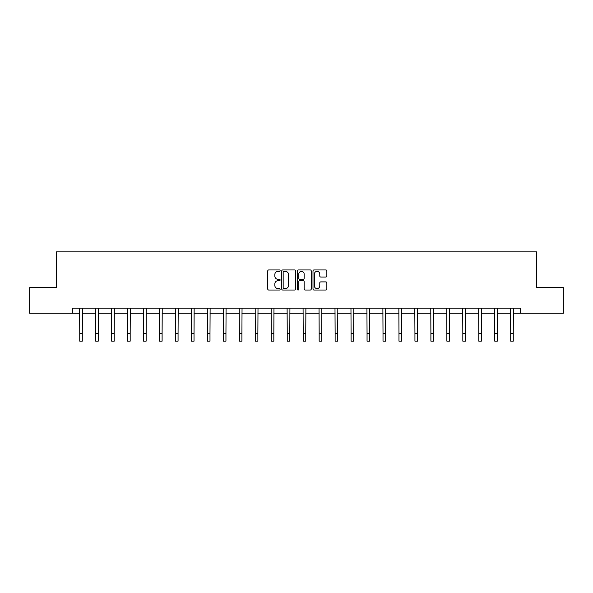 <?xml version="1.0" encoding="UTF-8"?>
<svg xmlns="http://www.w3.org/2000/svg" width="593" height="593" viewBox="0 0 593 593"><rect width="100%" height="100%" fill="white"/><g stroke="black" fill="none" stroke-linecap="round" stroke-linejoin="round"><path stroke-width="0.89" d="M280.126 270.653A0.704 0.704 0 0 0 279.429 269.948L268.755 269.948A1.001 1.001 0 0 0 267.754 270.949L267.754 289.028A1.001 1.001 0 0 0 268.755 290.036L279.429 290.036A0.704 0.704 0 0 0 280.126 289.332A0.704 0.704 0 0 0 279.429 288.628L278.043 288.628A3.217 3.217 0 0 1 274.833 285.411L274.833 283.906A3.217 3.217 0 0 1 278.043 280.697L279.429 280.697A0.704 0.704 0 0 0 280.126 279.992A0.704 0.704 0 0 0 279.429 279.288L278.043 279.288A3.217 3.217 0 0 1 274.833 276.071L274.833 274.566A3.217 3.217 0 0 1 278.043 271.357L279.429 271.357A0.704 0.704 0 0 0 280.126 270.653M325.853 277.027A1.001 1.001 0 0 0 326.854 276.027L326.854 270.949A1.001 1.001 0 0 0 325.853 269.948L314.001 269.948A1.001 1.001 0 0 0 312.993 270.949L312.993 289.028A1.001 1.001 0 0 0 314.001 290.036L325.853 290.036A1.001 1.001 0 0 0 326.854 289.028L326.854 282.905A1.001 1.001 0 0 0 325.853 281.897L320.783 281.897A1.001 1.001 0 0 0 319.775 282.905L319.775 285.945A2.683 2.683 0 0 1 317.092 288.628A2.683 2.683 0 0 1 314.401 285.945L314.401 274.04A2.683 2.683 0 0 1 317.092 271.357A2.683 2.683 0 0 1 319.775 274.04L319.775 276.027A1.001 1.001 0 0 0 320.783 277.027L325.853 277.027M72.368 313.245L29.65 313.245L29.65 287.664L56.409 287.664L56.409 251.855L536.591 251.855L536.591 287.664L563.35 287.664L563.35 313.245L520.632 313.245L520.632 308.13L72.368 308.13L72.368 313.245L79.736 313.245M295.618 270.949A1.001 1.001 0 0 0 294.617 269.948L282.765 269.948A1.001 1.001 0 0 0 281.764 270.949L281.764 289.028A1.001 1.001 0 0 0 282.765 290.036L294.617 290.036A1.001 1.001 0 0 0 295.618 289.028L295.618 270.949M298.383 269.948L310.235 269.948A1.001 1.001 0 0 1 311.236 270.949L311.236 289.028A1.001 1.001 0 0 1 310.235 290.036L305.165 290.036A1.001 1.001 0 0 1 304.157 289.028L304.157 281.697A1.001 1.001 0 0 0 303.156 280.697L299.791 280.697A1.001 1.001 0 0 0 298.783 281.697L298.783 289.332A0.704 0.704 0 0 1 298.079 290.036A0.704 0.704 0 0 1 297.382 289.332L297.382 270.949A1.001 1.001 0 0 1 298.383 269.948M82.294 313.245L95.695 313.245M98.253 313.245L111.662 313.245M114.219 313.245L127.621 313.245M130.178 313.245L143.58 313.245M146.137 313.245L159.547 313.245M162.104 313.245L175.506 313.245M178.063 313.245L191.472 313.245M194.03 313.245L207.431 313.245M209.989 313.245L223.391 313.245M225.948 313.245L239.357 313.245M241.914 313.245L255.316 313.245M257.873 313.245L271.275 313.245M273.833 313.245L287.242 313.245M289.799 313.245L303.201 313.245M305.758 313.245L319.167 313.245M321.725 313.245L335.127 313.245M337.684 313.245L351.086 313.245M353.643 313.245L367.052 313.245M369.609 313.245L383.011 313.245M385.569 313.245L398.97 313.245M401.528 313.245L414.937 313.245M417.494 313.245L430.896 313.245M433.453 313.245L446.863 313.245M449.42 313.245L462.822 313.245M465.379 313.245L478.781 313.245M481.338 313.245L494.747 313.245M497.305 313.245L510.706 313.245M513.264 313.245L520.632 313.245M283.869 271.357A0.704 0.704 0 0 0 283.165 272.054L283.165 287.924A0.704 0.704 0 0 0 283.869 288.628L285.329 288.628A3.217 3.217 0 0 0 288.539 285.411L288.539 274.566A3.217 3.217 0 0 0 285.329 271.357L283.869 271.357M304.157 274.092A2.683 2.683 0 0 0 301.474 271.401A2.683 2.683 0 0 0 298.783 274.092L298.783 278.28A1.001 1.001 0 0 0 299.791 279.288L303.156 279.288A1.001 1.001 0 0 0 304.157 278.28L304.157 274.092M79.603 308.13L79.736 333.474L82.294 333.474L82.42 308.13M79.736 333.474L79.736 341.145L82.294 341.145L82.294 333.474M95.569 308.13L95.695 333.474L98.253 333.474L98.386 308.13M95.695 333.474L95.695 341.145L98.253 341.145L98.253 333.474M111.528 308.13L111.662 333.474L114.219 333.474L114.345 308.13M111.662 333.474L111.662 341.145L114.219 341.145L114.219 333.474M127.495 308.13L127.621 333.474L130.178 333.474L130.312 308.13M127.621 333.474L127.621 341.145L130.178 341.145L130.178 333.474M143.454 308.13L143.58 333.474L146.137 333.474L146.271 308.13M143.58 333.474L143.58 341.145L146.137 341.145L146.137 333.474M159.413 308.13L159.547 333.474L162.104 333.474L162.23 308.13M159.547 333.474L159.547 341.145L162.104 341.145L162.104 333.474M175.38 308.13L175.506 333.474L178.063 333.474L178.196 308.13M175.506 333.474L175.506 341.145L178.063 341.145L178.063 333.474M191.339 308.13L191.472 333.474L194.03 333.474L194.156 308.13M191.472 333.474L191.472 341.145L194.03 341.145L194.03 333.474M207.298 308.13L207.431 333.474L209.989 333.474L210.115 308.13M207.431 333.474L207.431 341.145L209.989 341.145L209.989 333.474M223.264 308.13L223.391 333.474L225.948 333.474L226.081 308.13M223.391 333.474L223.391 341.145L225.948 341.145L225.948 333.474M239.224 308.13L239.357 333.474L241.914 333.474L242.04 308.13M239.357 333.474L239.357 341.145L241.914 341.145L241.914 333.474M255.19 308.13L255.316 333.474L257.873 333.474L258.007 308.13M255.316 333.474L255.316 341.145L257.873 341.145L257.873 333.474M271.149 308.13L271.275 333.474L273.833 333.474L273.966 308.13M271.275 333.474L271.275 341.145L273.833 341.145L273.833 333.474M287.108 308.13L287.242 333.474L289.799 333.474L289.925 308.13M287.242 333.474L287.242 341.145L289.799 341.145L289.799 333.474M303.075 308.13L303.201 333.474L305.758 333.474L305.892 308.13M303.201 333.474L303.201 341.145L305.758 341.145L305.758 333.474M319.034 308.13L319.167 333.474L321.725 333.474L321.851 308.13M319.167 333.474L319.167 341.145L321.725 341.145L321.725 333.474M334.993 308.13L335.127 333.474L337.684 333.474L337.81 308.13M335.127 333.474L335.127 341.145L337.684 341.145L337.684 333.474M350.96 308.13L351.086 333.474L353.643 333.474L353.776 308.13M351.086 333.474L351.086 341.145L353.643 341.145L353.643 333.474M366.919 308.13L367.052 333.474L369.609 333.474L369.736 308.13M367.052 333.474L367.052 341.145L369.609 341.145L369.609 333.474M382.885 308.13L383.011 333.474L385.569 333.474L385.702 308.13M383.011 333.474L383.011 341.145L385.569 341.145L385.569 333.474M398.844 308.13L398.97 333.474L401.528 333.474L401.661 308.13M398.97 333.474L398.97 341.145L401.528 341.145L401.528 333.474M414.803 308.13L414.937 333.474L417.494 333.474L417.62 308.13M414.937 333.474L414.937 341.145L417.494 341.145L417.494 333.474M430.77 308.13L430.896 333.474L433.453 333.474L433.587 308.13M430.896 333.474L430.896 341.145L433.453 341.145L433.453 333.474M446.729 308.13L446.863 333.474L449.42 333.474L449.546 308.13M446.863 333.474L446.863 341.145L449.42 341.145L449.42 333.474M462.688 308.13L462.822 333.474L465.379 333.474L465.505 308.13M462.822 333.474L462.822 341.145L465.379 341.145L465.379 333.474M478.655 308.13L478.781 333.474L481.338 333.474L481.472 308.13M478.781 333.474L478.781 341.145L481.338 341.145L481.338 333.474M494.614 308.13L494.747 333.474L497.305 333.474L497.431 308.13M494.747 333.474L494.747 341.145L497.305 341.145L497.305 333.474M510.58 308.13L510.706 333.474L513.264 333.474L513.397 308.13M510.706 333.474L510.706 341.145L513.264 341.145L513.264 333.474"/></g></svg>
